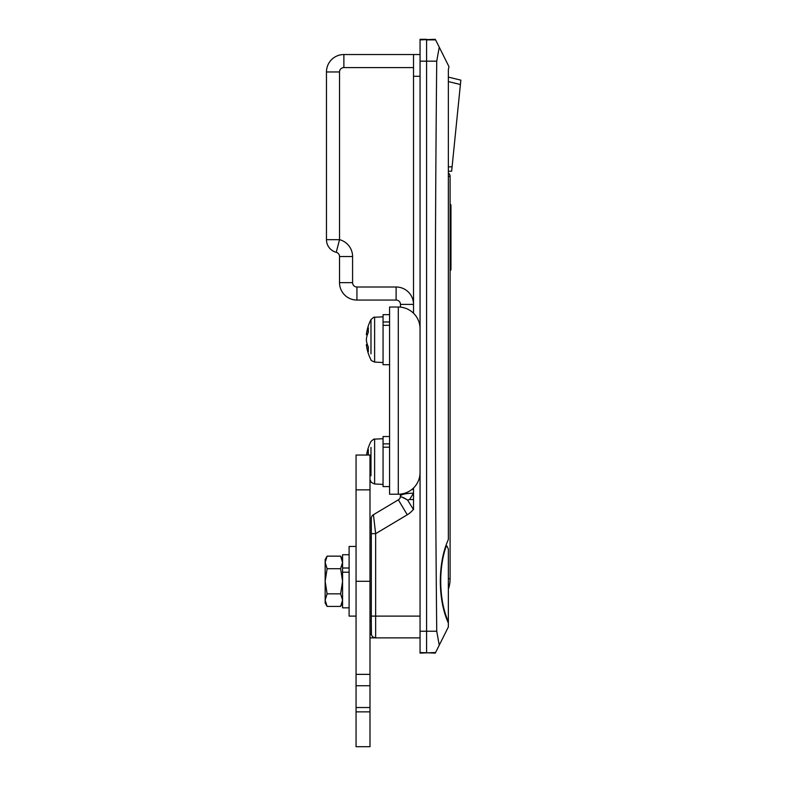 <?xml version="1.0" encoding="UTF-8"?>
<svg xmlns="http://www.w3.org/2000/svg" width="786" height="786" viewBox="0 0 786 786"><rect width="100%" height="100%" fill="white"/><g stroke="black" fill="none" stroke-linecap="round" stroke-linejoin="round"><path stroke-width="1.18" d="M369.99 620.498L371.297 620.498M439.246 47.219L436.731 61.17L426.582 61.17L426.582 39.89L435.591 39.89L448.963 66.643L448.354 69.777L448.354 539.52C443.117 551.133 440.435 565.046 440.317 581.276C440.435 597.507 443.117 611.42 448.354 623.033L448.354 626.982L435.591 652.518L420.058 653.107L420.058 39.3L426.582 39.3L426.582 652.518L426.582 631.227L436.731 631.227L439.246 645.188M369.99 634.607L371.434 634.607L371.297 621.579L369.99 621.579M420.058 637.868L375.649 637.868A4.352 4.352 0 0 1 371.297 633.516L371.297 518.446A4.352 4.352 0 0 1 373.419 514.712L398.345 499.837A4.352 4.352 0 0 0 400.31 497.243L400.467 494.099M413.524 67.596L343.875 67.596A4.352 4.352 0 0 0 339.523 71.948L339.523 239.671L336.251 252.316A13.057 13.057 0 0 1 326.465 239.671L326.465 71.948A17.41 17.41 0 0 1 343.875 54.539L413.524 54.539L413.524 313.25M420.058 54.539L413.524 54.539L420.058 54.539M436.731 61.17C434.815 251.196 434.815 441.211 436.731 631.227M352.58 282.646L339.523 282.646L339.523 256.531A4.352 4.352 0 0 0 336.251 252.316A13.057 13.057 0 0 1 326.465 239.671L339.523 239.671A17.41 17.41 0 0 1 352.58 256.531L352.58 282.646A4.352 4.352 0 0 0 356.932 286.998L396.115 286.998A17.41 17.41 0 0 1 413.524 304.408L400.467 304.408A4.352 4.352 0 0 0 396.115 300.055L356.932 300.055A17.41 17.41 0 0 1 339.523 282.646A17.41 17.41 0 0 0 356.932 300.055L356.932 286.998M400.467 307.13L400.467 304.408A4.352 4.352 0 0 0 396.115 300.055L396.115 286.998M369.99 637.868L375.649 637.868L373.134 637.073M413.112 509.692A21.762 21.762 0 0 1 407.266 514.781L398.345 499.837A4.352 4.352 0 0 0 400.31 497.243C400.791 496.33 403.218 497.273 407.6 500.083L409.565 499.532L407.6 500.083L413.524 509.692L413.524 487.988M413.524 493.215L409.565 499.532L413.524 499.532L413.524 493.215A13.057 2.879 180 0 0 400.467 496.094M402.127 497.174L407.256 499.788M371.297 518.446A4.352 4.352 0 0 1 373.419 514.712L375.649 533.665L371.297 533.665M448.354 172.94A4.352 4.352 0 0 1 450.093 176.428L450.093 578.712A32.648 32.648 0 0 1 448.354 589.225A32.648 32.648 0 0 0 450.093 578.712A32.648 32.648 0 0 1 448.354 589.225L448.354 623.033M450.093 204.144A1.307 1.307 0 0 1 450.968 205.372L450.968 269.372A1.307 1.307 0 0 1 450.093 270.6M448.354 599.561L448.354 549.08L446.949 546.024L445.809 547.282C442.459 557.461 440.769 568.789 440.72 581.276C440.828 596.938 443.373 610.447 448.354 621.795M435.287 39.3L420.058 39.89M420.058 61.17L426.582 61.17L426.582 631.227L420.058 631.227M420.058 652.518L435.287 653.107M356.058 746.7L356.058 455.035L369.99 455.035L369.99 746.7L356.058 746.7M356.058 685.756L369.99 685.756M356.058 581.276L369.99 581.276M356.058 546.447L349.102 546.447L349.102 616.106L356.058 616.106M325.158 562.422L327.104 556.144L325.158 559.514L325.158 562.422L327.104 568.71L325.158 581.276L327.104 593.843L325.158 600.131L325.158 603.039L327.104 606.409L340.623 606.409L342.568 600.131L340.623 593.843L342.568 581.276L340.623 568.71L342.568 562.422L340.623 556.144L327.104 556.144L325.158 562.422L325.158 600.131L327.104 606.409M349.102 554.72L342.568 554.72L342.568 607.833L349.102 607.833M342.568 572.198L349.102 572.198M342.568 568.003L349.102 568.003M327.104 593.843L340.623 593.843M327.104 568.71L340.623 568.71M342.038 559.239L342.568 562.422M389.581 436.535L383.057 436.535L383.057 447.205L389.581 447.205M370.982 475.756L370.982 447.372M367.976 455.035A43.427 30.703 180 0 1 368.388 454.092A43.092 27.274 35.2 0 1 368.29 451.871A43.092 27.274 35.2 0 1 368.388 449.72A43.427 30.703 180 0 0 366.62 455.035M389.581 486.593L383.057 486.593L383.057 447.205M383.057 443.864L389.581 443.864M389.581 314.646L383.057 314.646L383.057 325.316L389.581 325.316M370.982 353.867L370.982 319.597A43.535 43.535 0 0 0 366.355 334.757L367.357 334.757A43.427 30.703 0 0 0 366.404 338.746L366.404 340.593A43.427 30.703 0 0 0 368.388 347.147A43.092 27.274 144.8 0 0 368.388 351.519A43.427 30.703 180 0 1 366.404 344.966L367.494 344.966M383.057 316.817L374.617 317.259L374.617 362.081C371.729 360.872 370.511 360.086 370.982 359.742A43.535 43.535 0 0 1 366.355 344.582L367.357 344.582A43.427 30.703 0 0 1 366.404 340.593M366.404 338.746A43.427 30.703 180 0 1 368.388 332.193A43.092 27.274 35.2 0 1 368.29 329.973A43.092 27.274 35.2 0 1 368.388 327.831A43.427 30.703 180 0 0 366.404 334.374L367.494 334.374M389.581 364.704L383.057 364.704L383.057 325.316M383.057 321.975L389.581 321.975M448.354 77.107L460.842 80.133L460.4 84.505L448.354 81.587M448.354 166.848L452.097 166.848L451.655 171.201L448.354 171.201M452.097 166.848L460.4 84.505M398.286 494.217L389.581 494.217L389.581 307.021L398.286 307.021L398.286 494.217A21.762 21.762 0 0 0 420.058 472.445L420.058 328.794A21.762 21.762 0 0 0 398.286 307.021M339.523 71.948L326.465 71.948A17.41 17.41 0 0 1 343.875 54.539L343.875 67.596M352.58 256.531L339.523 256.531A4.352 4.352 0 0 0 336.251 252.316M407.266 514.781L375.649 533.665L375.649 616.106L420.058 616.106M420.058 76.301L413.524 76.301M371.297 616.106L375.649 616.106L375.649 637.868M413.524 489.383L411.962 489.383M448.354 589.225A32.648 32.648 0 0 0 450.093 578.712L448.354 578.712M448.354 176.428L450.093 176.428M445.809 547.282L445.308 547.282M356.058 711.87L369.99 711.87M356.058 707.518L369.99 707.518M356.058 674.359L369.99 674.359M356.058 489.855L369.99 489.855M383.057 438.706L374.617 439.148L374.617 483.98L383.057 484.422M369.99 537.742L371.297 537.742M445.731 546.024L446.949 546.024M342.568 559.514L340.623 556.144M342.568 603.039L340.623 606.409M374.617 439.148C374.519 438.578 373.301 439.364 370.982 441.486A43.535 43.535 0 0 0 366.571 455.035M369.99 479.607A43.535 43.535 0 0 0 370.982 481.631C370.501 481.965 371.709 482.742 374.617 483.98M374.617 317.259C374.519 316.689 373.301 317.465 370.982 319.597M374.617 362.081L383.057 362.523"/></g></svg>
